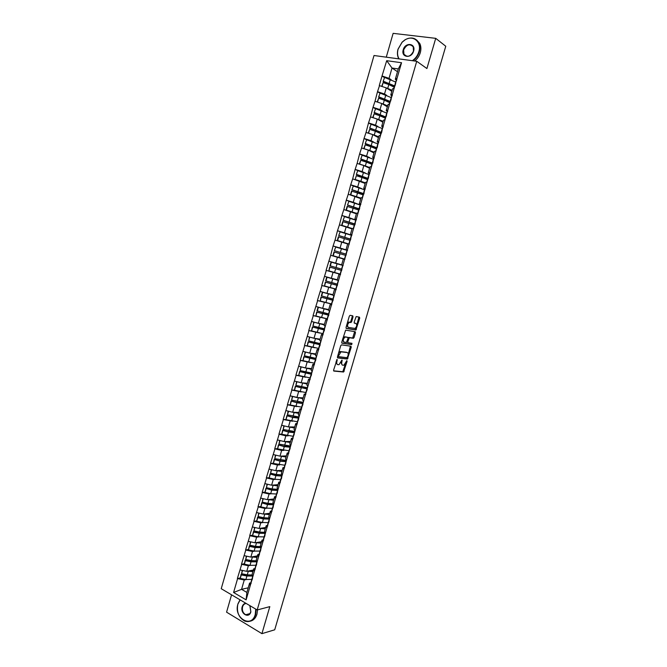 <?xml version="1.0" encoding="UTF-8"?>
<svg xmlns="http://www.w3.org/2000/svg" width="667" height="667" viewBox="0 0 667 667"><rect width="100%" height="100%" fill="white"/><g stroke="black" fill="none" stroke-linecap="round" stroke-linejoin="round"><path stroke-width="1" d="M337.102 359.43L333.608 370.077L333.875 371.077L343.58 372.011L347.107 361.297L346.832 360.614L343.939 365.216L342.68 365.191C341.712 364.891 341.437 363.832 341.863 362.006L341.954 360.03L339.028 364.674L337.744 364.641C336.76 364.34 336.476 363.273 336.91 361.431L337.102 359.43M353.035 316.883L352.785 315.833L350.133 315.308L349.325 316.158L346.048 327.397L346.306 328.439L355.87 330.057L359.721 318.192L359.48 317.159L356.161 316.558L354.16 322.136L354.41 323.178L355.97 323.47C357.245 324.971 356.903 326.63 354.961 328.439L348.316 327.397C347.007 325.896 347.34 324.22 349.308 322.369L351.017 322.495L351.634 321.669L353.035 316.883L352.226 316.617L352.184 315.716M426.905 68.543L435.726 38.344L445.764 46.24L274.712 629.798L261.923 633.65L269.81 606.628L257.195 609.963L416.733 61.289L426.905 68.543M341.521 344.856L340.712 345.723L337.452 356.895L337.71 357.912L347.374 359.054L351.226 347.232L350.984 346.231L341.521 344.856M341.746 342.171L345.639 330.123L355.228 331.716L355.469 332.733L354.085 337.452L353.302 338.302L349.341 337.71L347.79 341.704L348.041 342.721L351.993 343.313L351.726 344.606L342.004 343.197L341.746 342.171M257.195 609.963L221.236 588.711L374.012 55.511L416.733 61.289M384.392 77.555L382.016 76.03L379.265 85.584L386.285 87.886L391.812 91.346M382.016 76.03L386.693 60.689L401.542 62.731L246.115 599.866L233.592 592.496L237.594 578.606L244.255 580.007L246.215 579.581M240.12 577.905L237.594 578.606M237.377 578.481L241.696 564.349L248.357 565.774L250.342 565.383M244.214 563.707L241.696 564.349M241.479 564.232L245.806 550.058L252.476 551.501L254.486 551.15M248.324 549.466L245.806 550.058M245.589 549.933L249.933 535.718L256.612 537.193L258.638 536.877M252.443 535.184L249.933 535.718M249.716 535.601L254.077 521.344L260.755 522.836L262.815 522.561M256.578 520.869L254.077 521.344M253.86 521.227L258.229 506.92L264.907 508.446L267 508.204M260.722 506.511L258.229 506.92M258.004 506.812L262.389 492.463L269.068 494.005L271.202 493.805M264.882 492.104L262.389 492.463M262.173 492.354L266.567 477.964L273.253 479.531L275.429 479.373M269.051 477.664L266.567 477.964M266.341 477.855L270.752 463.415L277.439 465.016L279.673 464.899M273.237 463.181L270.752 463.415M270.527 463.315L274.954 448.833L281.641 450.45L283.934 450.383M277.439 448.658L274.954 448.833M274.729 448.733L279.165 434.2L285.86 435.851L288.219 435.826M281.649 434.092L279.165 434.2M278.939 434.1L283.383 419.535L292.538 421.236M285.876 419.485L283.383 419.535M283.158 419.435L287.619 404.819L296.89 406.612M290.12 404.836L287.619 404.819M287.394 404.727L291.871 390.062L301.284 391.946M294.38 390.145L291.871 390.062M291.646 389.97L296.131 375.263L305.728 377.255M298.666 375.413L296.131 375.263M295.898 375.171L300.408 360.422L310.238 362.531M302.968 360.639L300.408 360.422M300.175 360.33L304.694 345.531L314.874 347.799M307.345 345.839L304.694 345.531M304.46 345.448L308.988 330.599L319.701 333.058M312.031 331.049L308.988 330.599M308.754 330.524L313.298 315.624L324.987 318.392M316.917 316.266L313.298 315.624M313.065 315.549L317.625 300.609L331.491 303.994M322.203 301.551L317.625 300.609M317.392 300.534L321.961 285.551L335.793 289.136M328.472 287.077L321.961 285.551M321.727 285.476L326.305 270.443L340.437 274.32M340.145 274.079L326.305 270.443M326.071 270.368L330.674 255.294L344.647 259.355M347.357 250.358L333.091 245.973L330.674 255.294M333.091 245.973L335.042 240.095L347.674 243.955M345.431 233.417L337.477 230.757L335.042 240.095M337.477 230.757L339.436 224.854L352.034 228.898M347.082 217.384L341.871 215.491L339.436 224.854M341.871 215.491L343.83 209.571L356.403 213.79M350.258 201.734L346.281 200.175L343.83 209.571M346.281 200.175L348.249 194.239L360.78 198.641M353.977 186.201L350.7 184.817L348.249 194.239M350.7 184.817L352.676 178.856L365.174 183.45M357.962 170.694L355.136 169.418L352.676 178.856M355.136 169.418L357.112 163.432L363.865 165.558L369.585 168.209M362.181 155.219L359.58 153.969L357.112 163.432M359.58 153.969L361.572 147.966L368.326 150.117L374.004 152.926M366.575 139.778L364.04 138.478L361.572 147.966M364.04 138.478L366.033 132.45L372.795 134.626L378.439 137.602M371.002 124.287L368.517 122.936L366.033 132.45M368.517 122.936L370.518 116.892L377.272 119.093L382.883 122.228M375.446 108.754L373.003 107.345L370.518 116.892M373.003 107.345L375.012 101.284L381.774 103.51L387.344 106.812M379.907 93.18L377.505 91.713L375.012 101.284M377.505 91.713L379.515 85.626M392.054 95.815L390.754 95.014L392.529 88.869L394.255 87.936M386.285 87.886L384.517 94.005L386.718 95.348M390.754 95.014L392.463 94.122M377.755 91.754L384.517 94.005M387.544 111.464L386.218 110.689L387.994 104.569L389.678 103.752M381.774 103.51L380.015 109.613L382.349 110.964M386.218 110.689L387.886 109.922M373.253 107.387L380.015 109.613M383.05 127.064L381.699 126.321L383.467 120.218L385.109 119.526M377.272 119.093L375.521 125.171L378.022 126.538M381.699 126.321L383.333 125.679M368.759 122.978L375.521 125.171M378.581 142.621L377.188 141.904L378.956 135.818L380.557 135.251M372.795 134.626L371.044 140.687L373.753 142.088M377.188 141.904L378.789 141.387M364.29 138.528L371.044 140.687M374.129 158.137L372.695 157.445L374.454 151.376L376.021 150.925M368.326 150.117L366.575 156.161L369.576 157.604M372.695 157.445L374.254 157.045M359.83 154.019L366.575 156.161M369.71 173.612L368.217 172.936L369.968 166.883L371.502 166.55M363.865 165.558L362.123 171.577L365.533 173.12M368.217 172.936L369.735 172.653M355.378 169.468L362.123 171.577M365.266 189.019L363.748 188.377L365.491 182.341L366.992 182.133M359.421 180.949L357.687 186.96L361.739 188.669M363.748 188.377L365.233 188.219M350.942 184.876L357.687 186.96M360.822 204.377L359.296 203.777L361.039 197.757L362.498 197.674M354.994 196.298L353.26 202.293L358.779 204.461M359.296 203.777L360.747 203.735M346.523 200.233L353.26 202.293M356.395 219.685L354.852 219.126L356.587 213.132L358.012 213.165M350.575 211.606L348.849 217.575L355.769 220.093M354.852 219.126L356.27 219.201M342.113 215.549L348.849 217.575M351.976 234.951L350.425 234.434L352.159 228.456L353.543 228.606M346.173 226.863L344.455 232.816L351.409 235.151M350.425 234.434L351.801 234.626M337.719 230.815L344.455 232.816M347.565 250.175L346.015 249.7L347.74 243.738L349.091 243.997M341.779 242.079L340.07 248.016L347.532 250.308M346.015 249.7L347.349 250.008M333.333 246.04L340.07 248.016M342.913 265.341L341.612 264.916L343.33 258.971M337.402 257.245L335.693 263.165L341.637 264.832M328.964 261.222L335.693 263.165M340.512 274.571L338.936 274.162L340.22 274.654M338.494 280.624L337.227 280.082L338.936 274.162M333.041 272.369L331.332 278.272L337.31 279.781M324.604 276.355L331.332 278.272M336.135 289.678L334.559 289.303L335.801 289.912M334.084 295.873L332.85 295.214L334.559 289.303M328.689 287.452L326.988 293.338L333 294.697M320.26 291.446L326.988 293.338M331.782 304.736L330.19 304.402L331.399 305.127M329.681 311.064L328.489 310.297L330.19 304.402M324.345 302.485L322.653 308.354L328.698 309.563M315.933 306.487L322.653 308.354M327.43 319.751L325.838 319.46L327.013 320.293M325.296 326.213L324.137 325.329L325.838 319.46M320.018 317.475L318.334 323.328L324.412 324.387M311.614 321.486L318.334 323.328M322.736 334.25L323.103 334.709L321.494 334.467L322.636 335.418M320.927 341.321L319.801 340.328L321.494 334.467M315.708 332.424L314.024 338.261L320.135 339.17M307.304 336.443L314.024 338.261M318.743 349.641L317.167 349.433L318.276 350.5M316.567 356.386L315.474 355.278L317.167 349.433M311.406 347.332L309.73 353.143L315.875 353.91M303.01 351.359L309.73 353.143M314.39 364.524L312.848 364.357L313.924 365.533M312.223 371.402L311.164 370.185L312.848 364.357M307.112 362.189L305.444 367.992L311.622 368.609M298.733 366.225L305.444 367.992M310.063 379.365L308.546 379.24L309.588 380.523M307.896 386.376L306.87 385.042L308.546 379.24M302.843 377.005L301.167 382.791L307.387 383.267M294.464 381.057L301.167 382.791M305.753 394.164L304.252 394.072L305.261 395.473M303.568 401.301L302.585 399.867L304.252 394.072M298.574 391.779L296.915 397.549L303.16 397.874M290.212 395.839L302.91 398.733M301.459 408.921L299.975 408.863L300.95 410.372M299.266 416.191L298.307 414.641L299.975 408.863M294.322 406.511L292.663 412.264L298.941 412.448M285.968 410.58L292.663 412.264M297.182 423.628L295.714 423.612L296.648 425.229M294.972 431.032L294.047 429.373L295.714 423.612M290.087 421.202L288.427 426.93L294.739 426.972M281.732 425.271L288.427 426.93M292.921 438.302L291.454 438.319L292.363 440.045M290.687 445.831L289.795 444.064L291.454 438.319M285.86 435.851L284.209 441.562L290.554 441.462M277.514 439.928L284.209 441.562M288.678 452.935L287.219 452.985L288.086 454.819M286.418 460.58L285.559 458.704L287.219 452.985M281.641 450.45L279.998 456.153L286.376 455.903M273.312 454.544L279.998 456.153M284.442 467.525L282.991 467.609L283.825 469.543M282.158 475.296L281.341 473.312L282.991 467.609M277.439 465.016L275.805 470.694L282.208 470.31M269.109 469.109L275.805 470.694M280.223 482.074L278.773 482.183L279.573 484.234M277.914 489.962L277.122 487.877L278.773 482.183M273.253 479.531L271.611 485.201L278.056 484.676M264.932 483.633L271.611 485.201M276.021 496.582L274.571 496.723L275.338 498.874M273.687 504.586L272.928 502.393L274.571 496.723M269.068 494.005L267.442 499.658L273.912 498.991M260.764 498.124L267.442 499.658M271.828 511.039L270.377 511.214L271.11 513.473M269.468 519.168L268.743 516.875L270.377 511.214M264.907 508.446L263.282 514.082L269.776 513.273M256.603 512.564L263.282 514.082M267.65 525.463L266.191 525.671L266.9 528.031M265.258 533.708L264.566 531.307L266.191 525.671M260.755 522.836L259.13 528.456L265.658 527.514M252.46 526.972L259.13 528.456M263.482 539.845L262.023 540.078L262.698 542.546M261.064 548.207L260.397 545.706L262.023 540.078M256.612 537.193L254.994 542.796L261.556 541.712M248.324 541.329L254.994 542.796M259.33 554.185L257.871 554.452L258.513 557.02M256.878 562.665L256.245 560.055L257.871 554.452M252.476 551.501L250.867 557.087L257.462 555.878M244.197 555.653L250.867 557.087M255.186 568.484L253.727 568.776L254.335 571.452M252.71 577.08L252.109 574.37L253.727 568.776M248.357 565.774L246.748 571.344L253.377 569.993M240.087 569.926L246.748 571.344M251.059 582.741L249.591 583.066L250.175 585.843M244.255 580.007L241.562 589.336L246.882 592.429L249.591 583.066M248.224 587.81L241.562 589.336L233.592 592.496M246.882 592.429L246.115 599.866M231.566 594.814L226.572 612.164L261.923 633.65M435.726 38.344L393.13 33.35L386.276 57.17M396.582 80.123L395.306 79.29L398.299 68.926L392.013 68.034L389.036 78.347L391.129 79.698M397.499 71.703L392.013 68.034L386.693 60.689M395.306 79.29L397.048 78.272M398.299 68.926L401.542 62.731M382.266 76.071L389.036 78.347M335.918 362.164L337.327 364.482M340.895 362.565L342.271 365.041M333.592 370.827L342.788 371.711L345.573 363.573M348.182 354.636L350.425 346.148M337.444 357.687L346.431 358.788L347.332 357.562M338.502 355.953L338.686 356.662L347.032 357.704L347.982 355.744C348.407 353.927 348.141 352.86 347.19 352.543L340.979 351.842L338.502 355.953L337.802 355.694M337.677 356.128L338.603 356.628M346.748 352.384L347.19 352.543M338.502 353.285L340.178 351.559L346.39 352.259M348.049 337.944L348.708 337.419L352.668 338.002L354.652 331.616M346.932 341.913L347.941 342.688M341.754 342.996L350.817 344.339L351.384 343.222M345.531 337.06L345.064 337.11C343.063 338.969 342.73 340.637 344.055 342.121L346.423 342.429L347.982 338.436L347.732 337.41L344.264 336.827L342.871 338.294M342.404 339.903L343.78 342.021M347.023 337.168L347.732 337.41M344.722 336.785L346.932 337.135M347.207 323.412L348.507 322.103L350.208 322.228L350.834 321.394L352.226 316.617M346.665 325.288L348.099 327.322M355.369 323.27L355.97 323.47M354.194 323.02L355.169 323.203M356.795 325.204L358.879 317.042M346.073 328.264L355.077 329.79L356.203 327.214M252.126 575.046L246.748 575.446L241.112 574.329L241.271 574.912L246.915 576.021L252.476 576.038M253.227 570.518L248.916 570.902M251.809 579.373L245.906 579.523L240.253 578.414L241.271 574.912M240.253 578.414L241.112 574.329M252.401 577.939L252.159 579.865M251.075 581.899L251.134 583.392M252.91 571.586L247.524 571.185M252.434 577.205L252.501 578.673M242.246 570.385L241.612 573.72L247.257 574.837L252.251 575.021M241.612 573.72L242.555 570.452M256.378 560.847L250.842 561.255L245.206 560.113L245.373 560.672L251.017 561.814L256.678 561.847M257.312 556.386L252.985 556.703M255.895 565.249L250.008 565.324L244.355 564.19L245.373 560.672M244.355 564.19L245.206 560.113M256.545 563.698L256.295 565.566M255.194 567.667L255.278 569.101M257.012 557.412L251.609 556.953M256.562 562.956L256.645 564.374M246.356 556.12L245.714 559.488L251.359 560.622L256.436 560.839M245.714 559.488L246.665 556.186M250.484 541.804L249.825 545.206L255.478 546.365L260.639 546.615L254.952 547.023L249.308 545.864L249.483 546.398L255.136 547.557L260.905 547.624M261.406 542.213L257.062 542.454M259.997 551.075L254.119 551.075L248.466 549.925L249.483 546.398M248.466 549.925L249.308 545.864M260.689 549.416L260.447 551.217M259.33 553.393L259.421 554.769M261.13 543.188L255.694 542.68M260.697 548.666L260.797 550.025M249.825 545.206L250.784 541.871M264.874 532.383L259.071 532.75L253.427 531.566L253.61 532.083L259.263 533.267L265.124 533.358M265.516 528.006L261.156 528.164M264.107 536.877L258.246 536.793L252.593 535.618L253.61 532.083M252.593 535.618L253.427 531.566M264.857 535.101L264.607 536.835M263.473 539.078L263.582 540.387M265.249 528.931L259.797 528.364M264.841 534.342L264.957 535.634M254.619 527.447L253.952 530.882L259.605 532.074L264.866 532.358M253.952 530.882L254.927 527.522M269.126 518.109L263.207 518.434L257.562 517.225L257.745 517.725L263.398 518.926L269.251 519.101M269.643 513.748L265.249 513.832M268.226 522.628L262.381 522.469L256.728 521.269L257.745 517.725M256.728 521.269L257.562 517.225M269.034 520.735L268.784 522.411M267.625 524.721L267.75 525.971M269.385 514.632L263.899 513.999M269.001 519.968L269.135 521.202M258.763 513.056L258.096 516.525L263.748 517.734L269.109 518.051M258.096 516.525L259.071 513.123M273.412 503.802L267.35 504.085L261.706 502.851L267.55 504.552L273.387 504.802M273.778 499.458L269.351 499.466M272.361 508.337L266.525 508.104L260.872 506.878L261.898 503.318M260.872 506.878L261.706 502.851M273.228 506.336L272.97 507.946M271.786 510.322L271.936 511.514M273.537 500.283L268.017 499.6M273.17 505.553L273.32 506.737M262.923 498.616L262.239 502.118L267.901 503.352L273.378 503.71M262.239 502.118L263.232 498.691M240.153 599.891L237.894 604.169C233.4 617.8 251.476 628.864 255.244 614.499L255.753 609.113M256.178 609.363L255.636 614.574C253.468 620.443 249.842 622.611 244.747 621.094C238.711 617.617 236.418 611.914 237.869 603.994L240.02 599.808M249.967 605.686L250.859 611.889C249.008 619.051 239.937 613.582 242.188 606.72C242.863 604.635 244.089 603.477 245.856 603.26M246.265 603.502C244.489 603.627 243.263 604.727 242.58 606.803C241.913 610.455 242.963 613.098 245.739 614.724C248.116 615.458 249.817 614.449 250.825 611.714L249.833 605.611M257.529 609.871L256.953 614.224C255.686 618.159 253.427 620.485 250.158 621.194M412.331 60.697C415.491 58.538 417.659 55.561 418.834 51.768C422.028 42.004 413.015 34.492 404.944 39.953L402.118 42.246L398.124 49.108C397.107 52.86 397.44 56.128 399.108 58.904M398.816 58.863L398.699 58.654C397.274 55.886 397.048 52.735 398.016 49.183L402.109 42.154L405.011 39.803C410.955 36.677 415.516 37.619 418.693 42.638C420.01 45.373 420.193 48.458 419.243 51.901C418.092 55.611 416.008 58.563 412.973 60.78M413.598 51.092C411.547 58.996 400.717 57.529 403.243 49.767C405.228 41.921 416.116 43.247 413.598 51.092M403.643 49.908L403.944 54.269C407.412 57.679 410.597 56.645 413.49 51.167L413.223 46.84C409.73 43.388 406.545 44.406 403.643 49.908M416.708 40.028L419.743 43.43C421.06 46.156 421.244 49.241 420.293 52.676C419.268 56.053 417.409 58.829 414.724 61.014M277.722 489.453L276.296 489.945L271.511 489.686L265.858 488.427L271.719 490.137L277.53 490.47M277.922 485.117L273.462 485.051M276.505 494.005L270.685 493.697L265.032 492.446L266.058 488.878M265.032 492.446L265.858 488.427M277.439 491.896L277.172 493.43M275.971 495.881L276.13 497.015M277.697 485.901L272.136 485.159M277.347 491.104L277.522 492.221M267.092 484.142L266.408 487.677L272.061 488.936L277.672 489.328M266.408 487.677L267.4 484.217M281.983 475.096L280.457 475.571L275.679 475.246L270.027 473.97L275.888 475.679L281.691 476.088M282.083 470.744L277.58 470.585M280.665 479.64L274.862 479.248L269.201 477.972L270.227 474.395M269.201 477.972L270.027 473.97M281.657 477.414L281.382 478.881M280.157 481.399L280.34 482.474M281.866 471.477L276.263 470.669M281.541 476.605L281.732 477.664M271.277 469.626L270.577 473.186L276.238 474.47L281.999 474.896M270.577 473.186L271.586 469.693M286.135 460.739L284.626 461.164L279.857 460.772L274.204 459.471L280.082 461.18L285.868 461.664M286.251 456.328L281.699 456.086M284.834 465.224L273.378 463.465L274.412 459.871M273.378 463.465L274.204 459.471M285.901 462.898L285.368 463.39L285.609 464.282M284.359 466.875L284.559 467.892M286.051 457.012L280.398 456.136M285.751 462.073L285.96 463.065M275.471 455.061L274.762 458.663L286.218 460.463M274.762 458.663L275.779 455.136M290.303 446.348L284.05 446.248L278.397 444.922L284.275 446.64L290.053 447.207M290.428 441.871L285.826 441.537M289.019 450.775L277.58 448.908L278.614 445.306M277.58 448.908L278.397 444.922M290.162 448.341L289.586 448.808L289.845 449.65M288.578 452.309L288.794 453.268M290.245 442.504L284.534 441.554M289.97 447.49L290.195 448.424M279.681 440.453L278.964 444.089L290.403 445.998M278.964 444.089L279.99 440.528M294.481 431.908L288.252 431.691L282.6 430.34L288.486 432.049L294.247 432.7M294.622 427.372L289.945 426.947M293.213 436.285L281.782 434.309L282.825 430.699M281.782 434.309L282.6 430.34M294.197 432.866L294.089 434.967M292.805 437.702L293.038 438.594M294.455 427.956L288.661 426.938M283.9 425.813L283.175 429.481L294.597 431.491M283.175 429.481L284.209 425.888M298.666 417.425L292.471 417.083L286.81 415.708L292.713 417.425L298.457 418.151M298.833 412.831L294.072 412.306M297.415 421.744L286.001 419.668L287.043 416.05M286.001 419.668L286.81 415.708M298.674 419.126L298.066 419.51L298.349 420.243M297.04 423.053L297.299 423.887M298.808 416.942L287.394 414.824L288.644 411.247M298.674 413.365L292.796 412.264M298.441 418.201L298.708 419.018M288.136 411.122L287.394 414.824M302.868 402.901L296.698 402.434L291.037 401.034L296.948 402.76L302.676 403.568L302.976 404.252M303.051 398.241L298.182 397.615M301.634 407.17L290.237 404.986L291.279 401.351M290.237 404.986L291.037 401.034M302.918 404.46L302.318 404.802L302.626 405.478M301.292 408.354L301.567 409.129M292.655 396.465L296.707 397.499M302.701 403.493L303.402 401.059M292.379 396.39L291.629 400.125L303.035 402.351M291.629 400.125L292.68 396.49M307.087 388.336L300.942 387.752L295.281 386.326L306.97 388.928M307.279 383.617L302.284 382.875M305.87 392.546L294.472 390.262L295.523 386.618M294.472 390.262L295.281 386.326M307.179 389.753L306.587 390.045L306.912 390.67M305.553 393.622L305.853 394.33M296.873 381.674L307.153 384.059M306.97 388.744L307.27 389.436M296.632 381.616L295.881 385.384L307.262 387.71M295.881 385.384L296.932 381.741M311.314 373.737L299.533 371.569L311.339 374.254M311.522 368.951L306.353 368.084M310.105 377.889L298.733 375.488L299.783 371.836M298.733 375.488L299.533 371.569M311.447 375.004L310.872 375.254L311.206 375.821M309.83 378.839L310.147 379.49M301.092 366.85L311.414 369.335M311.247 373.954L311.564 374.579M300.9 366.8L300.142 370.602L311.514 373.036M300.142 370.602L301.192 366.95M315.549 359.088L303.793 356.77L315.766 359.546M315.774 354.244L310.38 353.227M314.365 363.182L303.001 360.68L304.052 357.012M303.001 360.68L303.793 356.77M315.724 360.213L315.166 360.413L315.516 360.922M314.124 364.024L314.449 364.607M305.311 351.968L315.683 354.577M315.541 359.121L315.875 359.68M305.186 351.934L304.41 355.778L315.774 358.321M304.41 355.778L305.469 352.109M319.885 344.397L308.071 341.921L320.185 344.806M320.043 339.486L314.332 338.302M318.634 348.432L307.279 345.823L308.337 342.146M307.279 345.823L308.071 341.921M320.018 345.381L319.468 345.523L319.843 345.99M318.426 349.158L318.776 349.675M309.521 337.043L319.96 339.77M319.843 344.239L320.202 344.739M309.48 337.035L308.696 340.912L320.043 343.555M308.696 340.912L309.755 337.235M324.47 329.69L312.356 327.038L324.462 330.023M324.32 324.696L313.782 322.111L324.254 324.921M322.911 333.642L311.572 330.924L312.631 327.239M311.572 330.924L312.356 327.038M324.32 330.498L323.795 330.599L324.179 331.007M324.162 329.315L324.537 329.756M313.782 322.111L312.998 325.996L324.329 328.756M312.998 325.996L314.057 322.311M328.823 314.941L316.658 312.106L328.748 315.199M328.614 309.855L318.084 307.17L328.564 310.03M327.205 318.809L315.883 315.983L316.942 312.289M315.883 315.983L316.658 312.106M328.639 315.574L328.122 315.624L328.523 315.975M329.481 310.93L328.481 314.382L328.889 314.724M318.084 307.17L317.017 310.864L328.623 313.907M317.3 311.039L318.367 307.337M333.108 300.15L320.977 297.132L333.05 300.333M332.916 294.972L322.403 292.179L332.883 295.097M331.507 303.935L320.202 300.992L321.269 297.29M320.202 300.992L320.977 297.132M332.975 300.609L332.466 300.617L332.891 300.9M333.875 295.756L332.833 299.358L333.25 299.65M322.403 292.179L321.336 295.881L332.933 299.016M321.627 296.04L322.695 292.329M337.402 285.309L325.304 282.116L337.369 285.426M337.235 280.048L326.73 277.147L337.435 280.173M335.826 289.019L324.529 285.968L325.596 282.249M324.529 285.968L325.304 282.116M337.319 285.601L336.827 285.551L337.26 285.784M336.827 285.551L335.751 289.278L336.185 289.52M337.194 284.284L337.627 284.526M326.73 277.147L325.663 280.865L337.252 284.084M325.963 280.99L327.03 277.272M341.712 270.427L329.64 267.058L341.696 270.477M343.13 265.499L331.074 262.073L343.121 265.524M340.153 274.054L328.873 270.894L329.948 267.167M328.873 270.894L329.64 267.058M341.671 270.552L341.196 270.452L341.646 270.627M341.196 270.452L340.112 274.179L340.562 274.37M343.113 265.566L342.638 265.458L343.105 265.616M342.638 265.458L341.562 269.193L342.013 269.36M331.074 262.073L330.007 265.8L341.587 269.101M330.307 265.908L331.382 262.173M346.39 254.252L334.359 250.692L335.751 247.032L334.359 250.692M332.916 255.678L344.964 259.18L332.916 255.678L333.992 251.951L345.564 255.336M346.398 254.227L345.981 254.052L346.415 254.152M333.233 255.769L334.309 252.034M344.497 259.046L345.581 255.303L346.048 255.419M347.007 250.367L335.751 247.032M347.023 250.292L347.507 250.392M346.406 254.194L345.948 254.035L347.032 250.292M334.667 250.767L345.973 254.094M350.725 239.278L338.728 235.534L340.128 231.841L338.728 235.534M348.016 243.788L337.277 240.545L338.361 236.802L349.925 240.278M348.533 243.889L337.602 240.612L338.678 236.86M349.341 244.047L348.891 243.864L349.975 240.112L350.467 240.17M348.891 243.864L349.375 243.939M351.367 235.293L340.128 231.841M350.792 239.044L350.342 238.836L351.426 235.084L351.926 235.126M350.342 238.836L350.834 238.894M339.044 235.593L350.333 239.036M355.069 224.262L343.105 220.335L344.514 216.608L343.105 220.335M352.109 228.623L341.654 225.354L342.738 221.602L354.294 225.171M355.119 224.095L354.777 223.653M352.143 228.514L341.979 225.396L343.063 221.636M354.377 224.887L354.894 224.871M355.744 220.168L344.514 216.608M355.836 219.852L356.353 219.818M355.186 223.854L354.752 223.595L355.261 223.595M343.43 220.368L354.702 223.92M359.43 209.196L347.499 205.094L348.916 201.326L347.499 205.094M356.486 213.507L346.04 210.13L347.132 206.361L358.679 210.022M359.496 208.963L359.196 208.387M356.528 213.34L346.373 210.147L347.465 206.378M357.77 213.157L358.804 209.588L359.33 209.53M360.13 205.011L348.916 201.326M360.263 204.561L360.797 204.461M359.596 208.621L359.171 208.312L359.705 208.254M347.832 205.102L359.088 208.771M363.798 194.097L351.901 189.803L353.335 186.001L351.901 189.803M360.872 198.341L350.442 194.856L351.534 191.079L363.081 194.822M363.89 193.789L363.632 193.071M360.93 198.124L350.784 194.847L351.876 191.062M363.232 194.289L363.782 194.147M364.532 189.795L353.335 186.001M364.699 189.228L365.258 189.053M364.015 193.338L363.615 192.98L364.157 192.863M352.243 189.787L363.482 193.572M367.917 178.789L356.32 174.471L357.762 170.627L356.32 174.471M365.266 183.133L359.555 181.007M368.292 178.564L368.076 177.714M365.349 182.858L360.897 181.291L361.989 177.505L367.484 179.581M361.989 177.505L356.303 175.713L355.203 179.506L360.897 181.291M355.203 179.506L356.303 175.713M367.675 178.923L368.251 178.714M368.943 174.546L357.762 170.627M369.151 173.845L369.726 173.603M368.451 178.014L368.059 177.597L368.626 177.422M356.67 174.429L367.892 178.331M372.136 163.515L360.747 159.088L362.206 155.211L360.747 159.088M369.676 167.876L364.365 165.791M372.645 163.257L372.528 162.306M369.776 167.55L365.333 165.925L366.433 162.131L371.911 164.299M366.433 162.131L360.739 160.305L359.638 164.115L365.333 165.925M359.296 164.124L360.739 160.305M371.244 166.608L372.153 163.465L372.728 163.232M373.37 159.246L362.206 155.211M373.612 158.421L374.212 158.112M372.903 162.64L372.528 162.173L373.103 161.939M361.105 159.021L372.319 163.048M376.563 148.216L365.191 143.663L366.658 139.753L365.191 143.663M374.104 152.576L369.084 150.492M376.922 147.832L377.005 146.857M374.212 152.193L369.785 150.517L370.885 146.707L376.346 148.966M370.885 146.707L365.191 144.864L364.09 148.683L369.785 150.517M363.757 148.658L365.191 144.864M376.605 148.057L377.222 147.707M377.814 143.897L366.658 139.753M378.089 142.946L378.706 142.571M377.364 147.224L376.997 146.707L377.597 146.406M365.558 143.572L376.755 147.715M380.99 132.908L375.338 130.065L369.651 128.189L371.127 124.245L369.651 128.189M378.539 137.235L373.737 135.126M381.099 132.55L381.482 131.357M378.673 136.793L374.245 135.067L375.346 131.241L380.79 133.592M375.346 131.241L369.651 129.373L368.551 133.2L374.245 135.067M368.226 133.158L369.651 129.373M380.398 135.301L381.732 132.133M382.266 128.506L371.127 124.245M382.583 127.422L383.217 126.98M381.841 131.758L381.491 131.191L382.108 130.832M370.027 128.072L381.199 132.341M385.434 117.559L379.815 114.574L374.12 112.673L375.613 108.688L374.12 112.673M382.991 121.844L378.364 119.701M383.133 121.352L378.723 119.568L379.831 115.733L385.259 118.167M379.831 115.733L374.129 113.832L373.028 117.667L378.723 119.568M372.703 117.6L374.129 113.832M385.593 117L386.251 116.517M386.735 113.073L375.613 108.688M387.085 111.856L387.744 111.347M386.326 116.25L385.993 115.624L386.627 115.208M374.504 112.531L385.634 116.892M389.887 102.159L384.3 99.041L378.606 97.107L380.107 93.088L378.606 97.107M387.46 106.412L382.975 104.227M387.619 105.861L383.208 104.019L384.317 100.175L389.728 102.701M384.317 100.175L378.623 98.241L377.514 102.093L379.073 102.626M383.208 104.019L381.849 103.56M377.197 102.001L378.623 98.241M378.998 96.94L390.103 101.417L390.787 100.85M391.212 97.59L380.107 93.088M391.604 96.248L392.279 95.664M390.829 100.692L390.512 100.017L391.162 99.541M394.355 86.718L388.794 83.458L383.108 81.499L384.617 77.439L383.108 81.499M391.938 90.929L387.577 88.694M392.113 90.32L387.71 88.428L388.828 84.567L394.222 87.194M388.828 84.567L383.125 82.616L382.016 86.46M387.71 88.428L386.451 87.994M381.707 86.36L383.125 82.616M394.631 85.76L395.331 85.134M395.706 82.058L384.617 77.439M396.131 80.59L396.832 79.932M395.348 85.093L395.039 84.359L395.714 83.825M383.5 81.307L394.597 85.893M336.21 361.172L336.91 361.431M341.562 360.472L342.238 360.722M341.171 361.756L341.863 362.006M346.44 361.047L347.107 361.297M343.438 370.86L344.23 371.152M342.646 371.727L343.438 372.028M336.593 359.88L337.285 360.13M350.433 346.948L351.226 347.232M347.224 357.921L348.016 358.212M346.431 358.788L347.224 359.071M340.695 351.501L341.496 351.784M338.202 354.327L338.903 354.586M354.669 332.458L355.469 332.733M353.293 337.168L354.085 337.452M352.501 338.019L353.302 338.302M348.708 337.419L349.508 337.694M348.016 338.311L348.716 338.553M347.098 341.454L347.79 341.704M350.817 344.339L351.609 344.622M350.834 321.394L351.634 321.669M350.033 322.244L350.834 322.511M348.991 322.053L349.8 322.319M358.921 317.934L359.721 318.192M355.694 328.964L356.486 329.231M354.902 329.806L355.703 330.073M252.193 578.189L252.368 577.597M245.906 579.523L246.915 576.021M251.017 582.449L252.034 578.931M252.376 577.747L252.651 576.813M247.257 574.837L248.266 571.336M256.311 563.957L256.495 563.332M250.008 565.324L251.017 561.814M255.144 568.192L256.161 564.666M256.503 563.473L256.82 562.406M251.359 560.622L252.376 557.112M260.447 549.683L260.63 549.024M254.119 551.075L255.136 547.557M259.28 553.893L260.305 550.358M260.647 549.166L260.997 547.966M255.478 546.365L256.495 542.846M264.591 535.359L264.782 534.676M258.246 536.793L259.263 533.267M263.432 539.553L264.457 536.01M264.799 534.809L265.191 533.475M259.605 532.074L260.63 528.539M268.743 521.002L268.951 520.293M262.381 522.469L263.398 518.926M267.592 525.179L268.618 521.619M268.968 520.418L269.393 518.943M263.748 517.734L264.774 514.19M272.911 506.603L273.12 505.861M266.525 508.104L267.55 504.552M271.761 510.755L272.795 507.187M273.145 505.986L273.612 504.369M267.901 503.352L268.926 499.8M277.088 492.163L277.314 491.396M270.685 493.697L271.719 490.137M275.946 496.29L276.98 492.713M277.33 491.504L277.839 489.753M272.061 488.936L273.095 485.368M281.274 477.68L281.507 476.88M274.862 479.248L275.888 475.679M280.148 481.782L281.182 478.197M281.532 476.988L282.083 475.096M276.238 474.47L277.272 470.894M285.476 463.156L285.718 462.323M279.048 464.757L280.082 461.18M284.35 467.242L285.393 463.64M285.743 462.431L286.335 460.397M280.432 459.972L281.466 456.378M289.695 448.591L289.945 447.732M283.242 450.225L284.275 446.64M288.578 452.651L289.62 449.041M289.97 447.824L290.604 445.656M284.626 445.423L285.668 441.829M293.922 433.984L294.18 433.091M287.452 435.651L288.486 432.049M292.805 438.019L293.855 434.4M294.205 433.183L294.881 430.865M288.836 430.832L289.878 427.23M298.157 419.335L298.424 418.409M291.671 421.035L292.713 417.425M297.057 423.345L298.107 419.718M298.457 418.492L299.166 416.033M293.063 416.208L294.105 412.59M302.409 404.636L302.685 403.685M295.898 406.378L296.948 402.76M301.317 408.629L302.368 404.994M302.718 403.76L303.477 401.159M297.299 401.534L298.349 397.907M306.678 389.903L306.953 388.928M300.15 391.679L301.192 388.044M305.586 393.872L306.637 390.22M306.995 388.986L307.787 386.243M301.551 386.818L302.601 383.175M310.955 375.121L311.206 374.262M304.402 376.938L305.453 373.287M309.863 379.064L310.922 375.404M311.281 374.17L312.123 371.277M305.811 372.061L306.862 368.409M315.241 360.297L315.458 359.546M308.671 362.148L309.73 358.496M314.165 364.224L315.224 360.547M315.583 359.313L316.458 356.278M310.088 357.262L311.139 353.602M319.543 345.431L319.726 344.789M312.956 347.315L314.015 343.655M318.467 349.333L319.535 345.648M319.893 344.405L320.819 341.221M314.374 342.413L315.433 338.744M323.854 330.524L324.012 329.99M317.25 332.449L318.309 328.773M322.795 334.4L323.862 330.707M324.22 329.456L325.188 326.13M318.668 327.53L319.735 323.845M328.181 315.574L328.306 315.149M321.561 317.525L322.62 313.84M327.122 319.418L328.197 315.716M328.556 314.465L329.565 310.989M322.986 312.598L324.045 308.904M325.88 302.568L326.947 298.866M331.474 304.402L332.55 300.684M332.908 299.433L333.959 295.806M327.305 297.624L328.372 293.922M330.207 287.56L331.282 283.859M335.834 289.336L336.91 285.609M337.277 284.35L338.352 280.624M331.641 282.6L332.716 278.889M334.559 272.52L335.626 268.793M340.203 274.229L341.287 270.485M341.646 269.226L342.73 265.491M335.993 267.542L337.068 263.815M338.911 257.42L339.995 253.693M344.589 259.071L345.673 255.328M346.04 254.06L347.123 250.308M340.353 252.434L341.437 248.699M343.288 242.288L344.364 238.544M348.983 243.872L350.075 240.112M350.442 238.844L351.534 235.084M344.731 237.277L345.814 233.533M347.665 227.105L348.749 223.353M353.41 228.589L354.485 224.854M354.861 223.587L355.945 219.81M349.116 222.086L350.2 218.326M352.068 211.881L353.151 208.112M357.871 213.157L358.913 209.555M359.288 208.279L360.38 204.494M353.518 206.845L354.611 203.076M356.478 196.607L357.562 192.83M362.356 197.682L363.357 194.214M363.723 192.93L364.824 189.136M357.937 191.554L359.029 187.777M366.842 182.158L367.809 178.823M368.184 177.53L369.285 173.728M362.364 176.221L363.457 172.428M371.352 166.583L372.278 163.382M372.653 162.089L373.753 158.271M366.8 160.847L367.901 157.045M375.871 150.967L376.755 147.899M377.13 146.607L378.239 142.771M371.252 145.423L372.353 141.612M381.624 131.074L382.741 127.23M375.721 129.957L376.83 126.13M385.684 116.842L385.985 115.816M384.951 119.593L385.759 116.792M386.135 115.491L387.252 111.639M380.198 114.441L381.307 110.597M390.203 101.226L390.495 100.225M389.511 103.835L390.278 101.167M390.654 99.858L391.771 95.998M384.692 98.874L385.809 95.031M394.739 85.559L395.022 84.592M394.08 88.027L394.814 85.493M395.189 84.184L396.315 80.315M389.203 83.267L390.32 79.406M342.88 371.819L343.58 372.011M351.501 343.905L351.526 343.247M346.582 358.771L347.374 359.054M340.178 351.559L340.979 351.842M352.668 338.002L353.46 338.277M348.541 337.435L349.341 337.71M350.925 344.33L351.726 344.606M344.264 336.827L345.064 337.11M350.208 322.228L351.017 322.495M348.507 322.103L349.308 322.369M355.077 329.79L355.87 330.057M251.025 582.066L252.043 578.556M252.384 577.372L252.601 576.621M255.153 567.825L256.17 564.307M256.512 563.115L256.77 562.223M259.28 553.543L260.305 550.017M260.647 548.824L260.947 547.782M263.423 539.219L264.449 535.684M264.799 534.484L265.141 533.3M267.584 524.854L268.609 521.302M268.959 520.11L269.343 518.784M271.752 510.455L272.778 506.887M273.128 505.686L273.553 504.219M245.739 614.724L249.842 613.632M403.944 54.269L406.837 56.328M419.743 43.43L418.693 42.638M275.93 496.006L276.963 492.429M277.314 491.229L277.78 489.611M280.123 481.516L281.157 477.931M281.507 476.722L282.024 474.954M284.325 466.983L285.368 463.39M285.718 462.181L286.276 460.263M288.544 452.409L289.586 448.808M289.937 447.59L290.537 445.531M292.771 437.794L293.822 434.184M294.172 432.958L294.814 430.749M297.015 423.136L298.066 419.51M298.416 418.292L299.099 415.925M301.267 408.437L302.318 404.802M305.536 393.697L306.587 390.045M306.945 388.819L307.72 386.151M309.813 378.906L310.872 375.254M311.231 374.012L312.048 371.194M314.107 364.074L315.166 360.413M315.524 359.171L316.383 356.195M318.409 349.208L319.468 345.523M319.835 344.28L320.735 341.154M322.728 334.284L323.795 330.599M324.154 329.356L325.104 326.063M327.055 319.326L328.122 315.624M331.391 304.319L332.466 300.617M337.185 284.3L338.269 280.574M353.31 228.581L354.385 224.871M354.752 223.595L355.844 219.827M359.171 208.312L360.272 204.527M362.248 197.69L363.24 194.255M363.615 192.98L364.707 189.186M366.742 182.174L367.692 178.881M368.059 177.597L369.159 173.795M372.528 162.173L373.628 158.362M375.754 151L376.63 147.999M376.997 146.707L378.106 142.88M380.29 135.343L381.115 132.483M381.491 131.191L382.6 127.355M384.834 119.643L385.618 116.925M385.993 115.624L387.11 111.781M389.386 103.894L390.128 101.317M390.512 100.017L391.629 96.156M393.964 88.094L394.664 85.668M395.039 84.359L396.156 80.49"/></g></svg>
